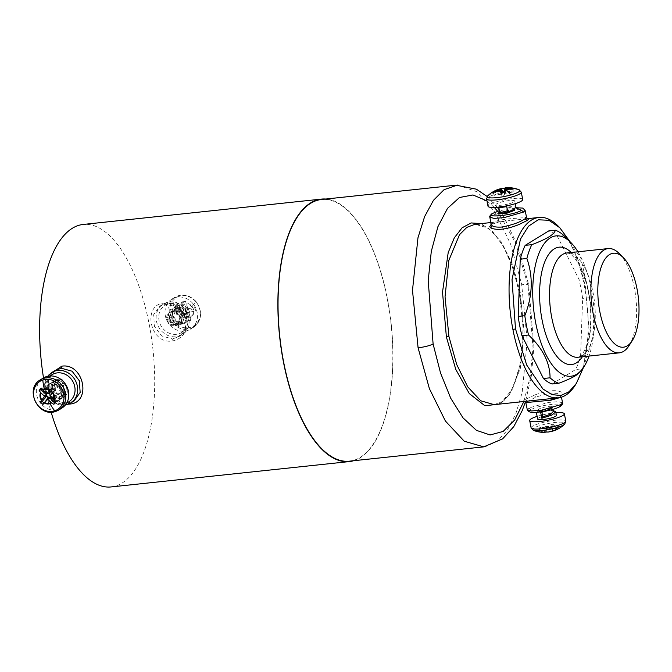 <?xml version="1.0" encoding="UTF-8"?>
<svg xmlns="http://www.w3.org/2000/svg" width="672" height="672" viewBox="0 0 672 672"><rect width="100%" height="100%" fill="white"/><g stroke="black" fill="none" stroke-linecap="round" stroke-linejoin="round"><path stroke-width="0.5" stroke-dasharray="3.36 2.52" d="M349.356 461.177A131.578 55.969 83.9 0 0 387.206 298.553A131.578 55.969 83.9 0 0 321.502 199.492M514.332 210.445L507.469 210.437L499.783 212.722M498.952 213.175L500.758 212.394M486.99 200.928L494.306 207.446M497.65 211.243L515.634 242.987L528.074 285.734L533.03 348.02L530.149 376.933L523.858 401.503M545.647 409.492L542.548 410.432L541.859 411.734L552.233 408.089L542.464 409.979L538.054 409.618L541.178 407.87L548.1 406.442C550.771 406.174 552.241 406.291 552.502 406.795L550.385 409.13L545.992 411.029M552.233 408.089A9.568 1.722 -11 0 0 552.258 408.072L552.502 406.795L552.997 409.349M491.182 224.347L492.576 222.256C498.12 220.164 506.209 218.82 516.844 218.224L526.562 217.476M527.713 218.786L523.933 219.047L527.612 218.753M527.94 218.77L525.823 217.274M492.576 222.256L491.156 224.356L499.825 221.819L523.933 219.047M569.965 241.634L578.903 261.82L585.329 286.02L589.042 329.532L583.38 367.685M552.115 383.981L575.66 369.533A77.75 33.071 83.9 0 0 580.591 355.715L582.632 298.469A77.75 33.071 83.9 0 0 578.886 279.182L557.399 236.384A77.75 33.071 83.9 0 0 548.713 230.924M558.18 226.103A90.712 38.581 -96.1 0 1 584.321 285.734A90.712 38.581 -96.1 0 1 575.123 385.342M560.272 397.496L561.212 395.707L557.987 393.422L549.738 393.12L535.996 397.009L525.823 402.562M542.917 399.47L555.576 397.664L561.238 395.707C562.943 394.607 563.212 393.515 562.027 392.431C556.567 389.441 547.453 390.298 534.694 395.01L535.996 397.001M534.694 395.01L525.21 399.546C523.488 400.596 523.127 401.176 524.11 401.268L527.646 401.1L524.95 401.386M61.522 379.235L55.096 383.267L55.474 392.574L64.26 394.54L65.722 393.263L66.587 386.056M55.171 370.423L48.426 379.386L49.081 391.154L56.969 400.277L68.132 402.923L74.054 400.94M73.97 400.999L68.132 402.923L69.224 404.082M49.014 374.716L46.696 384.804L50.198 394.926L58.355 402.007L68.468 404.149M43.512 377.908A131.981 56.137 83.9 0 0 51.139 412.129M111.132 486.931A131.981 56.137 83.9 0 0 143.8 452.256A131.981 56.137 83.9 0 0 144.808 305.122A131.981 56.137 83.9 0 0 83.194 224.456M353.69 460.715A131.981 56.137 83.9 0 0 382.066 426.896A131.981 56.137 83.9 0 0 384.292 284.508A131.981 56.137 83.9 0 0 325.836 199.03M171.94 341.032C181.129 339.352 186.186 333.589 187.127 323.761C187.723 311.993 175.4 301.552 164.573 303.106C141.826 303.92 149.696 344.375 171.94 341.032L172.402 338.923L161.683 335.975L154.451 326.399L153.644 314.723L159.734 306.247L163.212 304.114A17.942 15.918 58.5 0 1 169.235 302.081A17.942 15.918 58.5 0 1 187.757 314.278A17.942 15.918 58.5 0 1 181.986 334.698A17.942 15.918 58.5 0 1 175.972 336.731A17.942 15.918 58.5 0 1 157.441 324.526A17.942 15.918 58.5 0 1 163.212 304.114L169.394 302.022C186.329 299.183 197.005 326.668 181.986 334.698L178.508 336.832L172.402 338.923M164.573 303.106L165.665 304.265L159.743 306.247L165.665 304.265L176.854 306.928L184.741 316.092L185.338 327.894L178.508 336.832C193.494 327.81 184.237 303.198 165.505 304.324M179.239 316.025L179.995 317.654L177.836 324.828L172.082 324.744L168.244 319.292L171.41 311.497L169.537 312.648L175.644 310.254A9.568 8.492 58.5 0 1 175.678 310.271L179.894 317.713L177.232 325.198L171.1 325.349L166.874 320.132C166.16 316.596 167.202 314.017 170.008 312.388C174.846 310.817 178.382 312.438 180.634 317.26L178.475 324.433L172.721 324.358L168.882 318.898L172.04 311.111L178.567 310.716L183.17 315.706L181.012 322.879L175.266 322.795L171.427 317.335L174.586 309.548L177.677 308.566L177.072 306.617L173.116 307.86L179.18 306.734L184.96 309.901L187.345 313.975L184.397 323.392L173.678 320.653L171.696 316.336L175.652 306.298L179.609 305.063L177.072 306.617M192.814 303.458A17.665 15.674 -121.5 0 0 171.99 299.048A17.665 15.674 -121.5 0 0 169.646 324.752A17.665 15.674 -121.5 0 0 190.47 329.162A17.665 15.674 -121.5 0 0 192.814 303.458M169.151 317.898L171.142 322.216L169.151 317.898L173.116 307.86L169.151 317.898L170.789 317.73L173.947 309.935L180.474 309.548L185.077 314.53L182.927 321.703L177.173 321.619L173.334 316.168L176.492 308.381L179.584 307.398L177.677 308.566M187.505 308.339A9.568 8.492 -121.5 0 0 176.224 305.953A9.568 8.492 -121.5 0 0 174.955 319.872A9.568 8.492 -121.5 0 0 186.236 322.266A9.568 8.492 -121.5 0 0 187.505 308.339M168.882 318.898L166.614 319.452L170.57 309.422L176.644 308.297L182.414 311.464L176.635 308.297L170.57 309.422L166.614 319.46L168.596 323.778L166.614 319.46L168.244 319.292M175.678 310.271L179.878 313.026L175.644 310.254M183.17 315.706L184.808 315.538L182.414 311.464L184.808 315.538L181.852 324.954L171.142 322.216L181.852 324.954L184.808 315.538L182.54 316.092L180.382 323.266L174.628 323.182L170.789 317.73M180.634 317.26L182.263 317.092L179.315 326.516L168.596 323.778L179.306 326.516L182.263 317.092L179.878 313.026L182.263 317.092L179.995 317.654M193.99 311.329L187.169 312.589L186.673 313.471L188.605 320.863L190.42 320.477L190.218 317.789A7.871 6.98 -121.5 0 0 193.83 311.388L193.99 311.329A9.811 8.702 -121.5 0 0 193.376 308.977L186.547 310.246L188.563 308.498L187.673 307.868L185.296 300.955L182.162 301.535L183.002 303.82A7.871 6.98 -121.5 0 0 179.374 310.229L176.812 310.985L176.148 312.178A9.811 8.702 -121.5 0 0 176.77 314.521L180.331 313.891A7.871 6.98 -121.5 0 0 181.448 315.554A7.871 6.98 -121.5 0 0 186.841 318.427L187.295 321.056L186.438 321.266A9.811 8.702 -121.5 0 0 187.387 321.166A9.811 8.702 -121.5 0 0 188.605 320.863M176.77 314.521L183.624 313.253L184.498 313.874L186.438 321.266M186.547 310.246L185.657 309.624L183.716 302.232A9.811 8.702 -121.5 0 0 181.549 302.635L183.49 310.027L184.262 308.507L183.196 304.45A7.216 6.401 -121.5 0 0 180.012 310.086L183.758 309.389L184.262 308.507L182.994 310.909L183.49 310.027L182.994 310.909L176.148 312.178M183.196 304.45L183.002 303.82M180.012 310.086L179.374 310.229M181.549 302.635L182.162 301.535M180.331 313.891L184.75 313.076L183.624 313.253L185.623 313.698L186.841 318.427M188.563 308.498L194.863 307.633L195.754 311.027M177.702 314.378L176.812 310.985M186.673 313.471L189.034 313.068L189.538 312.186L193.83 311.388M189.034 313.068L190.218 317.789M190.42 320.477L187.295 321.056M183.716 302.232L185.296 300.955M193.376 308.977L194.863 307.633M171.41 311.497L177.929 311.111L182.54 316.092M179.609 305.063L179.584 307.398M61.807 408.139A17.665 15.674 58.5 0 1 58.926 409.475A17.665 15.674 58.5 0 1 38.338 399.714A17.665 15.674 58.5 0 1 43.319 378.025M57.565 401.234A9.568 8.492 58.5 0 1 56.011 401.965A9.568 8.492 58.5 0 1 44.856 396.673A9.568 8.492 58.5 0 1 47.552 384.922A9.568 8.492 58.5 0 1 49.115 384.199A9.568 8.492 58.5 0 1 60.262 389.491A9.568 8.492 58.5 0 1 57.565 401.234L60.539 398.916C63.412 394.111 62.362 389.6 57.406 385.392L59.951 383.83C64.89 387.979 65.94 392.49 63.084 397.362L59.833 399.622C52.198 402.553 44.394 390.054 50.543 383.586L54.205 381.074C62.563 377.698 71.056 389.768 65.629 395.8L62.37 398.059L63.848 397.379M65.419 384.115L55.944 382.368L54.356 383.72L54.163 393.38L62.37 395.699L63.714 394.489L62.756 385.543L53.399 383.93L51.82 385.283L50.543 383.586C44.394 390.054 52.198 402.553 59.825 399.622L63.084 397.362C68.519 391.331 60.018 379.252 51.66 382.637L47.998 385.148C41.849 391.608 49.652 404.116 57.288 401.176L58.758 400.504M63.714 394.489L65.621 395.8C71.056 389.768 62.555 377.698 54.197 381.074L52.567 381.847M65.621 395.8L63.84 397.387M60.455 379.075L56.742 379.512L60.463 379.075M56.288 382.166L54.995 383.334L54.802 392.986L63.008 395.304L64.352 394.103L63.395 385.148L54.037 383.536L52.45 384.888L50.543 383.586L52.559 381.856M54.356 383.72L53.08 382.024C46.931 388.492 54.734 400.999 62.37 398.059C54.734 400.991 46.939 388.492 53.08 382.024L56.742 379.512L53.08 382.024L54.995 383.334M50.744 394.867L50.87 395.942L56.448 401.192A9.811 8.702 58.5 0 1 56.07 401.764A9.811 8.702 58.5 0 1 55.65 402.284M52.836 388.5L53.374 387.845A9.811 8.702 58.5 0 1 55.146 389.508L54.55 390.239M48.972 393.204L46.284 393.212M41.714 388.685A9.811 8.702 58.5 0 1 42.395 387.979L47.964 393.212M56.448 401.192L55.885 401.881M55.146 389.508L54.592 390.298M53.374 387.845L52.03 387.895M42.395 387.979L41.152 388.03M52.45 384.888L52.256 394.548L60.463 396.866L61.807 395.665L60.85 386.711L51.492 385.098L49.913 386.45L49.711 396.11L57.926 398.429L59.262 397.228C61.421 393.532 60.564 390.096 56.692 386.921L58.607 385.745L59.951 383.83M57.406 385.392L56.692 386.921M51.82 385.283L51.626 394.934L59.833 397.253L61.169 396.052C63.328 392.364 62.471 388.928 58.607 385.745M522.707 199.5A17.665 3.175 -11 0 0 497.818 201.382A17.665 3.175 -11 0 0 488.023 206.245M509.452 203.683A9.568 1.722 -11 0 0 514.76 201.046A9.568 1.722 -11 0 0 501.278 202.07A9.568 1.722 -11 0 0 495.97 204.7A9.568 1.722 -11 0 0 509.452 203.683M496.549 207.69L506.738 205.666L515.945 207.152M506.629 205.859L505.193 206.22M500.027 190.453L501.505 194.04L502.236 194.057L493.92 195.392A9.811 1.764 -11 0 0 493.92 195.392A9.811 1.764 -11 0 1 494.046 194.922L501.623 193.57L502.429 193.284L502.152 192.52M502.236 194.04L501.64 192.604L502.236 194.057L501.85 195.544A9.811 1.764 -11 0 0 504.26 195.107L504.193 192.125M504.244 191.537A9.811 1.764 -11 0 1 505.218 191.369L504.84 192.856L513.148 191.512A9.811 1.764 -11 0 1 513.173 191.638A9.811 1.764 -11 0 1 513.03 191.982L505.453 193.334L504.638 193.628L504.26 195.107M504.823 189.63L504.84 192.856L505.571 192.864L505.554 189.462M502.648 192.427L502.429 193.284M501.85 195.544L500.716 192.746M494.046 194.922L493.03 191.923M505.058 187.891L505.218 191.369M504.664 188.286L505.193 188.21M513.03 191.982L512.887 189.025M513.148 191.512L513.055 188.345M511.804 210.655L513.929 208.354L506.78 206.867C497.02 208.429 496.574 208.337 505.445 206.573M506.537 206.203L506.612 205.783M537.121 416.388A17.665 3.175 169 0 1 555.912 412.742M537.634 419.009A9.568 1.722 169 0 1 543.774 416.153A9.568 1.722 169 0 1 554.383 414.716A9.568 1.722 169 0 1 556.416 415.355M536.357 412.339L538.406 411.146L542.548 410.432C533.988 412.516 540.17 409.794 548.789 410.012L552.577 410.416L549.788 410.256C541.204 410.189 532.182 413.137 538.247 412.406M552.577 410.416L553.224 410.508M550.385 409.13L552.258 408.072L541.808 411.751M557.197 425.93A9.811 1.764 169 0 0 558.138 425.342L550.738 425.998L552.392 429.61L554.005 428.593L554.938 426.955L553.686 424.141L550.738 425.998L552.392 429.61L556.626 429.299L559.348 428.148L557.995 428.996L557.197 425.93L550.208 426.695L546.235 428.82A9.811 1.764 169 0 1 544.018 429.064L543.925 432.214M553.686 424.141A9.811 1.764 169 0 0 551.468 424.385L548.52 426.241L540.523 427.266A9.811 1.764 169 0 0 539.582 427.854L546.571 427.098L546.823 431.298L546.983 427.207L544.018 429.064M546.235 428.82L547.134 431.861M545.605 432.062L546.412 431.18L542.581 431.6L539.524 431.012L540.884 430.164L540.523 427.266M555.761 430.072L551.326 430.643L548.394 432.012M558.138 425.342L559.348 428.148M544.06 430.676A7.216 1.294 169 0 1 550.519 428.971L547.89 430.256L544.06 430.676L540.884 430.164M550.519 428.971L551.737 427.308L551.468 424.385M551.737 427.308L554.938 426.955M539.582 427.854L539.524 431.012M550.586 410.155L553.417 411.499M619.273 253.579A52.433 22.302 -96.1 0 1 635.93 298.351A52.433 22.302 -96.1 0 1 629.068 345.626M577.937 251.79A70.577 30.022 -96.1 0 1 589.033 356.068M566.126 237.754L580.7 257.636L585.514 278.477A77.75 33.071 -96.1 0 1 589.268 297.763C595.694 316.092 595.014 335.168 587.219 355.009A77.75 33.071 -96.1 0 1 582.288 368.827L575.66 369.533M581.557 370.532L582.288 368.827M589.268 297.763L582.632 298.469M587.219 355.009L580.591 355.715M564.026 235.679L557.399 236.384M585.514 278.477L578.886 279.182M457.54 185.069L476.675 191.654L495.054 212.117L510.628 244.171L521.648 284.239L527.234 340.712L522.152 392.591L515.827 413.708L507.335 430.223L497.087 441.37L485.554 446.611M515.836 207.782L499.397 210.748M528.074 285.734L528.688 284.852L521.648 284.239M492.744 213.377L491.316 215.477L510.754 209.916L520.842 209.101L525.109 210.319M489.854 217.174L491.316 215.477M559.65 406.686C568.646 401.612 538.129 404.863 530.914 409.744C521.917 414.809 552.426 411.566 559.65 406.686L560.314 406.459M500.136 404.023L512.77 388.693L520.834 362.074L523.102 328.222L519.221 292.295L512.652 267.439L503.538 246.599L492.652 231.571L480.934 223.625M562.531 402.881L558.298 401.646L548.209 402.461L528.746 408.022L527.285 409.735M530.914 409.744L528.746 408.022M519.12 292.446C530.687 346.013 515.659 405.258 494.164 404.645L502.37 401.545L509.687 394.22L520.372 368.449L524.143 332.128L520.296 292.547L519.12 292.446C513.946 266.977 505.94 247.783 495.113 234.856C490.619 229.74 486.167 226.472 481.757 225.044L474.995 224.272M520.296 292.547L512.526 264.482L501.463 242.054L488.452 228.127L475.028 224.272M491.828 224.129L491.837 224.12C490.837 223.448 503.815 220.861 509.611 220.567M585.329 286.02L584.321 285.734M525.21 399.546L527.377 401.26M559.81 397.807L561.238 395.388L561.481 397.16M66.839 402.822A15.952 14.146 58.5 0 1 63.403 403.67A15.952 14.146 58.5 0 1 47.41 393.926A15.952 14.146 58.5 0 1 50.341 375.942M65.369 404.998A17.942 15.918 58.5 0 1 64.562 405.107A17.942 15.918 58.5 0 1 46.032 392.91A17.942 15.918 58.5 0 1 51.803 372.49M176.383 334.32A15.952 14.146 58.5 0 1 159.029 320.452A15.952 14.146 58.5 0 1 170.394 303.517A15.952 14.146 58.5 0 1 187.74 317.394A15.952 14.146 58.5 0 1 176.383 334.32M195.796 301.636A17.665 15.674 -121.5 0 0 174.972 297.217A17.665 15.674 -121.5 0 0 172.628 322.921A17.665 15.674 -121.5 0 0 193.452 327.331A17.665 15.674 -121.5 0 0 195.796 301.636M195.888 301.787A16.598 14.717 -121.5 0 0 174.317 299.166A16.598 14.717 -121.5 0 0 174.124 321.787A16.598 14.717 -121.5 0 0 195.703 324.408A16.598 14.717 -121.5 0 0 195.888 301.787A29.442 2.318 139.7 0 1 191.764 306.071A7.871 6.98 -121.5 0 0 186.388 303.198M180.978 313.774A7.216 6.401 -121.5 0 0 181.91 315.134A7.216 6.401 -121.5 0 0 186.69 317.755M192.301 307.801A7.216 6.401 -121.5 0 0 191.369 306.44A7.216 6.401 -121.5 0 0 186.614 303.828M192.872 307.726A7.871 6.98 -121.5 0 0 191.764 306.071M184.498 313.874L185.623 313.698M190.1 317.117A7.216 6.401 -121.5 0 0 193.267 311.489M187.169 312.589L189.538 312.186M185.657 309.624L187.673 307.868M187.345 313.975L185.077 314.53M171.696 316.336L173.334 316.168M55.952 411.306A17.665 15.674 58.5 0 1 35.364 401.545A17.665 15.674 58.5 0 1 40.337 379.856M50.87 395.942L50.207 396.9M65.629 395.8L64.352 394.103M63.084 397.354L61.807 395.665M47.998 385.148L49.913 386.45M60.539 398.916L59.262 397.228M519.112 189.773A16.598 2.982 -11 0 0 496.474 192.2A16.598 2.982 -11 0 0 487.712 195.871M521.287 192.192A17.665 3.175 -11 0 0 496.398 194.074A17.665 3.175 -11 0 0 486.604 198.937M504.638 193.628L504.546 189.79M505.453 193.334L505.352 189.496M501.623 193.57L500.22 189.706M533.282 430.29A16.598 2.982 169 0 1 541.178 425.208A16.598 2.982 169 0 1 561.599 422.167A16.598 2.982 169 0 1 564.673 424.183M531.107 427.871A17.665 3.175 169 0 1 542.447 422.587A17.665 3.175 169 0 1 562.036 419.933A17.665 3.175 169 0 1 565.79 421.126M545.202 432.314A7.216 1.294 169 0 1 544.051 432.314A7.216 1.294 169 0 1 542.581 431.6M543.53 432.398A7.871 1.411 169 0 1 541.951 431.575M555.156 430.231A7.216 1.294 169 0 1 548.688 431.936M549.2 426.964L550.318 430.912M550.208 426.695L551.326 430.643M554.24 428.341A7.871 1.411 169 0 1 555.643 428.333A7.871 1.411 169 0 1 557.222 429.148M554.005 428.593A7.216 1.294 169 0 1 555.156 428.593A7.216 1.294 169 0 1 556.626 429.299M543.421 430.66A7.871 1.411 169 0 1 550.771 428.719M548.52 426.241L548.898 429.988M547.504 426.502L547.89 430.256M582.246 355.74A52.433 22.302 -96.1 0 1 577.954 357.252L579.575 356.647C581.07 356.95 588.916 346.794 590.335 327.163C591.612 310.8 589.865 294.806 585.102 279.182C579.365 260.274 569.948 252.874 568.991 253.386L566.857 252.974A52.433 22.302 -96.1 0 1 593.922 297.562A52.433 22.302 -96.1 0 1 582.246 355.74M571.25 252.504A59.027 25.108 -96.1 0 1 590.302 303.206A59.027 25.108 -96.1 0 1 582.347 356.782M487.166 196.501L497.784 207.917M499.22 209.824L503.16 215.611L518.28 246.943L528.688 284.852L533.887 346.71L531.367 375.942L525.437 401.78M515.861 207.732L499.388 210.714M490.846 222.566L509.485 220.584M523.715 219.072L527.436 218.677M576.341 383.443L576.072 383.863M542.9 399.47L551.351 398.429C555.82 397.757 558.894 396.925 560.566 395.934M47.687 376.27L44.545 385.678L47.174 395.783L54.634 403.124L65.344 405.04M55.28 370.364C51.862 372.506 49.577 375.648 48.418 379.789L48.812 389.827C53.785 399.462 60.287 403.805 68.292 402.864M171.99 299.048L174.972 297.217C182.582 293.387 189.613 294.815 196.056 301.526C202.868 311.632 202.003 320.233 193.452 327.331L190.47 329.162M176.224 305.953L175.652 306.298M186.236 322.266L184.397 323.392M183.439 310.573L184.212 309.053M187.387 321.166L188.731 320.939M177.836 324.828L177.24 325.198M178.475 324.433L180.382 323.266M172.04 311.111L173.947 309.935M181.012 322.879L182.927 321.703M174.586 309.548L176.492 308.381M47.552 384.922L50.022 383.41M56.07 401.764L55.264 402.864M63.008 395.304L64.26 394.54M54.037 383.536L55.944 382.368M62.37 395.699L60.463 396.866M53.399 383.93L51.492 385.098M59.833 397.253L57.926 398.429M515.273 203.666L514.76 201.046M496.482 207.32L495.97 204.7M504.84 192.864L504.815 189.63M513.173 191.638L513.131 188.563M513.929 208.354L514.122 209.345M547.042 427.14L546.882 431.231M550.679 426.073L552.334 429.685M538.356 411.197L538.054 409.618"/><path stroke-width="1.01" d="M455.944 185.186L321.502 199.492A131.578 55.969 83.9 0 0 283.643 362.116A131.578 55.969 83.9 0 0 349.356 461.177L483.798 446.863L464.26 441.227L445.402 421.033L429.391 388.643L418.085 347.81L412.499 290.321L417.967 237.779L424.603 216.636L433.448 200.332L444.066 189.672L457.54 185.069M503.639 213.679L506.663 212.814L506.402 212.461L498.095 214.04A9.568 1.722 169 0 1 498.086 214.032L506.747 213.259L514.332 210.445L514.122 209.345M506.629 205.859L507.83 212.016L498.086 214.032L499.825 212.671M523.858 401.503L514.651 420.034L503.143 431.432L490.115 434.96L476.423 430.349L463.008 417.858L450.752 398.286L440.538 373.019L433.112 344.03L428.198 280.627L431.306 251.353L437.917 226.682L447.552 208.312L459.522 197.492L472.987 194.964L486.99 200.928M494.306 207.446L497.65 211.243M525.823 217.266C527.05 217.207 526.781 217.72 525.017 218.803C519.767 222.373 511.946 225.12 501.572 227.052C496.801 227.329 493.66 226.859 492.131 225.632L491.173 224.339M527.94 218.77L528.797 218.988L527.184 220.517L518.809 224.599C506.36 229.496 497.003 230.605 490.753 227.917L492.139 225.641M490.753 227.917L489.712 226.75L491.156 224.356M583.38 367.685L576.341 383.443L569.024 391.768L560.708 395.548L551.838 394.59L542.9 388.937L526.68 365.022L515.5 328.877L512.014 279.678L520.456 239.114L528.469 226.229L538.213 219.786L548.932 220.29L559.759 227.707L569.965 241.634M543.438 378.512A77.75 33.071 83.9 0 0 552.115 383.981L558.751 383.275A77.75 33.071 -96.1 0 1 550.066 377.807C550.015 362.788 542.85 348.524 528.578 335.017A77.75 33.071 -96.1 0 1 524.824 315.722L518.196 316.428A77.75 33.071 83.9 0 0 521.942 335.723L543.438 378.512L550.066 377.807M524.824 315.722C532.619 295.89 533.299 276.814 526.873 258.485A77.75 33.071 -96.1 0 1 531.804 244.667C539.154 241.928 544.874 239.324 548.957 236.863C552.863 234.427 554.988 232.21 555.341 230.219L548.713 230.924L525.176 245.372A77.75 33.071 83.9 0 0 520.246 259.19L518.196 316.428M576.072 383.863L575.123 385.342A90.712 38.581 -96.1 0 1 558.222 397.841A90.712 38.581 -96.1 0 1 512.921 329.557A90.712 38.581 -96.1 0 1 539.02 217.442A90.712 38.581 -96.1 0 1 558.18 226.103L559.692 227.632M559.65 406.686L561.07 404.586L541.632 410.147L531.544 410.962L527.285 409.744L525.823 402.587L550.83 400.21L560.272 397.496M551.393 398.42L550.83 400.201M528.797 400.982L542.9 399.47M66.587 386.056L65.419 384.115M60.455 379.075L61.513 379.235A9.568 8.492 58.5 0 1 61.564 379.243L65.764 384.527M47.687 376.27L51.803 372.49A17.942 15.918 58.5 0 1 57.826 370.457A17.942 15.918 58.5 0 1 76.348 382.662A17.942 15.918 58.5 0 1 70.577 403.074L74.054 400.94L80.153 392.465L79.346 380.789L72.106 371.213L61.396 368.264L55.171 370.423M61.396 368.264L61.849 366.156C84.101 362.813 91.963 403.267 69.224 404.082L68.468 404.149M61.849 366.156L49.014 374.716M325.836 199.03A131.981 56.137 83.9 0 0 321.46 199.097L83.194 224.456A131.981 56.137 83.9 0 0 50.518 259.132A131.981 56.137 83.9 0 0 43.512 377.908M51.139 412.129A131.981 56.137 83.9 0 0 111.132 486.931L349.398 461.572A131.981 56.137 83.9 0 0 353.69 460.715M321.46 199.097A131.981 56.137 83.9 0 0 288.784 233.772A131.981 56.137 83.9 0 0 287.776 380.906A131.981 56.137 83.9 0 0 349.398 461.572M40.337 379.856C23.948 388.71 38.556 418.253 55.843 411.356L58.825 409.97A17.665 15.674 58.5 0 0 63.806 388.273A17.665 15.674 58.5 0 0 43.218 378.512A17.665 15.674 58.5 0 0 40.337 379.856L43.319 378.025A17.665 15.674 58.5 0 1 46.192 376.681A17.665 15.674 58.5 0 1 66.78 386.45A17.665 15.674 58.5 0 1 61.807 408.139L58.825 409.97A17.665 15.674 58.5 0 1 55.952 411.306M61.564 379.243L60.463 379.075M41 389.676L46.561 394.918L46.687 395.993L42.286 401.352L40.412 402.049L41.454 400.361A7.871 6.98 58.5 0 1 40.589 392.524L39.136 390.482L41 389.676A9.811 8.702 58.5 0 1 41.714 388.685M55.65 402.284A9.811 8.702 58.5 0 1 55.054 402.898L49.468 397.648L48.451 397.656L44.058 403.015A9.811 8.702 58.5 0 1 42.286 401.352M50.686 394.951L50.207 396.9L55.885 401.881L53.869 404.334L51.61 402.889A7.871 6.98 58.5 0 1 50.022 403.679A7.871 6.98 58.5 0 1 44.218 402.965L42.966 404.46L44.058 403.015M54.55 390.239L50.744 394.867M52.836 388.5L48.972 393.204L47.964 393.212M50.711 394.909L54.592 390.298L52.475 388.206L52.03 387.895L47.3 393.196L46.284 393.212L48.972 393.204M49.468 397.648L44.218 402.965M46.284 393.212L41.152 388.03L39.136 390.482M48.006 399.571L51.61 402.889M55.054 402.898L53.869 404.334M46.687 395.993L44.209 396.967L44.092 395.884L40.589 392.524M44.209 396.967L41.454 400.361M40.412 402.049L42.966 404.46M486.604 198.937L488.023 206.245A17.665 3.175 -11 0 0 512.912 204.364A17.665 3.175 -11 0 0 522.707 199.5L521.287 192.192A17.665 3.175 -11 0 1 511.493 197.056A17.665 3.175 -11 0 1 486.604 198.937L487.712 195.871A16.598 2.982 -11 0 0 493.332 197.887A16.598 2.982 -11 0 0 510.653 195.006A16.598 2.982 -11 0 0 519.112 189.773L521.287 192.192M515.273 203.666L515.945 207.152L513.559 209.672L506.402 212.461M500.758 212.394L507.452 210.882L506.612 205.783L505.193 206.22C495.104 208.261 494.071 208.253 502.085 206.203M506.537 206.203L498.935 208.068L496.482 207.32M504.244 191.537A9.811 1.764 -11 0 0 502.807 191.806L502.648 192.427M504.336 190.604A7.216 1.294 -11 0 0 505.865 190.218A7.216 1.294 -11 0 0 509.51 188.756L504.546 189.79L504.193 192.125L503.656 192.234L500.716 192.746L500.758 190.462L500.027 190.453L500.758 190.462L501.64 192.604L500.758 190.445M509.51 188.756L512.887 189.025L513.055 188.345L513.072 188.782M492.853 192.604L492.929 192.041L492.853 192.604L495.869 191.192L500.027 190.453M501.304 188.563L502.807 191.806M496.07 190.453L501.026 189.42L501.236 188.614A7.216 1.294 -11 0 0 499.708 189A7.216 1.294 -11 0 0 496.07 190.453L492.929 192.041M493.198 192.41L493.03 191.923M509.695 188.017A7.216 1.294 -11 0 0 505.025 187.933L504.815 188.748L510.384 187.984L513.055 188.345L512.887 189.025M504.823 189.63L504.815 188.756L505.546 188.756L505.554 189.462M505.193 188.21L501.724 188.824M506.663 212.814L513.559 209.672M507.83 212.016L507.452 210.882M555.912 412.742A17.665 3.175 169 0 1 560.616 412.625A17.665 3.175 169 0 1 564.362 413.818A17.665 3.175 169 0 1 553.022 419.093A17.665 3.175 169 0 1 533.434 421.747A17.665 3.175 169 0 1 529.679 420.554A17.665 3.175 169 0 1 537.121 416.388M555.736 411.86L556.416 415.355A9.568 1.722 169 0 1 550.276 418.219A9.568 1.722 169 0 1 539.658 419.656A9.568 1.722 169 0 1 537.634 419.009L536.34 412.39L541.859 411.734L540.59 412.012L541.808 418.244L551.88 415.111L555.736 411.86L553.224 410.508M545.605 432.062L548.394 432.012A7.871 1.411 169 0 0 555.576 430.156L548.495 432.004M545.202 432.314L544.933 432.39A7.871 1.411 169 0 1 543.95 432.407A7.871 1.411 169 0 1 543.53 432.398A29.442 23.302 92.7 0 1 542.884 432.382A29.442 29.442 0 0 0 543.95 432.407L544.975 432.39M555.761 430.072A7.871 1.411 169 0 1 555.576 430.156A29.442 29.442 0 0 0 556.256 429.862L558.491 428.744A29.442 29.442 0 0 0 564.673 424.183A16.598 2.982 169 0 1 552.342 428.761A16.598 2.982 169 0 1 536.054 430.744A16.598 2.982 169 0 1 533.282 430.29L531.107 427.871A17.665 3.175 169 0 0 534.853 429.064A17.665 3.175 169 0 0 554.442 426.401A17.665 3.175 169 0 0 565.79 421.126L564.673 424.183M545.992 411.029L541.884 412.23L542.8 416.909L541.808 418.244M552.997 409.349L553.417 411.499L550.486 414.246L542.8 416.909M540.59 412.012L541.884 412.23M609.546 254.587A47.25 20.101 -96.1 0 1 623.398 257.746A47.25 20.101 -96.1 0 1 638.4 298.091A47.25 20.101 -96.1 0 1 632.226 340.687A47.25 20.101 -96.1 0 1 627.287 345.845A47.25 20.101 -96.1 0 1 599.819 311.623A47.25 20.101 -96.1 0 1 609.546 254.587M632.226 340.687L629.068 345.626A52.433 22.302 -96.1 0 1 623.591 351.347A52.433 22.302 -96.1 0 1 619.298 352.85A52.433 22.302 -96.1 0 1 592.234 308.263A52.433 22.302 -96.1 0 1 603.91 250.076A52.433 22.302 -96.1 0 1 608.202 248.573A52.433 22.302 -96.1 0 1 619.273 253.579L623.398 257.746M589.033 356.068A70.577 30.022 -96.1 0 1 584.128 366.509A70.577 30.022 -96.1 0 1 576.752 374.212A70.577 30.022 -96.1 0 1 535.735 323.106A70.577 30.022 -96.1 0 1 550.259 237.905A70.577 30.022 -96.1 0 1 570.94 242.617A70.577 30.022 -96.1 0 1 577.937 251.79M555.341 230.219A77.75 33.071 -96.1 0 1 564.026 235.679L570.94 242.617M558.751 383.275C566.101 380.537 571.813 377.941 575.904 375.48L581.557 370.532M531.804 244.667L525.176 245.372M526.873 258.485L520.246 259.19M528.578 335.017L521.942 335.723M499.397 210.748L492.744 213.377C483.748 218.442 514.256 215.2 521.48 210.319L515.836 207.782M485.554 446.611L483.798 446.863M433.112 344.03C429.425 345.761 424.418 347.021 418.085 347.81M515.861 207.732L522.757 208.076L525.109 210.319L523.648 212.033L504.176 217.602L494.088 218.408L489.854 217.182C489.266 216.728 490.006 215.536 492.072 213.604L492.744 213.377M521.48 210.319L523.648 212.033M480.934 223.625L471.164 222.936L462.109 227.783L454.289 237.863L448.199 252.571L442.512 292.11L446.393 337L455.801 369.466L469.316 393.607L484.882 405.737L500.136 404.023M561.07 404.586L562.54 402.889M527.285 409.744C529.477 413.608 534.45 412.423 540.574 411.919C549.209 410.693 555.786 408.87 560.314 406.459L560.322 406.459C562.388 404.519 563.119 403.326 562.531 402.881L561.481 397.16M474.995 224.272L466.822 227.371L459.505 234.688L448.82 260.459L445.049 296.789L448.896 336.37L446.393 337M527.184 220.517L525.017 218.803M515.5 328.877L512.921 329.557M448.896 336.37L456.666 364.426L467.729 386.862L480.74 400.789L494.164 404.645M50.341 375.942A15.952 14.146 58.5 0 1 57.414 372.868A15.952 14.146 58.5 0 1 74.281 384.846A15.952 14.146 58.5 0 1 66.839 402.822M65.344 405.04L70.577 403.074A17.942 15.918 58.5 0 1 65.369 404.998M42.806 379.999A16.598 14.717 58.5 0 1 62.815 390.701A16.598 14.717 58.5 0 1 54.768 410.802A16.598 14.717 58.5 0 1 34.751 400.1A16.598 14.717 58.5 0 1 42.806 379.999A29.442 13.322 -108.5 0 0 44.352 389.071A7.871 6.98 58.5 0 1 50.148 389.777M52.5 392.885A7.216 6.401 58.5 0 1 53.273 399.781M52.912 392.372A7.871 6.98 58.5 0 1 53.785 400.235M51.072 402.452A7.216 6.401 58.5 0 1 49.753 403.091A7.216 6.401 58.5 0 1 44.579 402.52M43.235 390.348A7.216 6.401 58.5 0 1 44.554 389.701A7.216 6.401 58.5 0 1 49.711 390.264M42.773 389.869A7.871 6.98 58.5 0 1 44.352 389.071M48.451 397.656L46.99 399.588M41.798 399.899A7.216 6.401 58.5 0 1 41.042 393.019M46.561 394.918L44.092 395.884M50.022 403.679A29.442 13.322 71.5 0 0 54.768 410.802M504.302 190.823A7.871 1.411 -11 0 0 506.167 190.361A7.871 1.411 -11 0 0 510.199 188.723M495.869 191.192A7.216 1.294 -11 0 0 500.556 191.276M495.222 191.394A7.871 1.411 -11 0 0 500.548 191.495M499.439 189.025A7.871 1.411 -11 0 0 496.818 189.907L501.27 188.563A7.871 1.411 -11 0 0 499.582 188.992M487.712 195.871A29.442 29.442 0 0 1 496.818 189.907A7.871 1.411 -11 0 0 495.415 190.655M510.653 195.006A29.442 11.676 -105.5 0 0 506.167 190.361M500.472 190.394L500.22 189.706M502.152 192.52L501.026 189.42M510.384 187.984A7.871 1.411 -11 0 0 508.435 187.648A7.871 1.411 -11 0 0 505.058 187.891M536.054 430.744A29.442 23.302 92.7 0 0 542.884 432.382A29.442 29.442 0 0 1 533.282 430.29M619.298 352.85L577.954 357.252A52.433 22.302 -96.1 0 1 550.897 312.665A52.433 22.302 -96.1 0 1 562.565 254.478A52.433 22.302 -96.1 0 1 566.857 252.974L608.202 248.573M582.347 356.782A59.027 25.108 -96.1 0 1 576.416 362.855A59.027 25.108 -96.1 0 1 542.111 320.124A59.027 25.108 -96.1 0 1 554.257 248.867A59.027 25.108 -96.1 0 1 571.25 252.504M455.977 185.195L476.381 189.176L487.166 196.501M497.784 207.917L499.22 209.824M499.388 210.714L492.072 213.604M483.756 446.855L502.606 438.883L513.761 426.644L522.295 410.424L525.437 401.78M525.109 210.319L526.562 217.476L527.604 218.786M489.846 217.174L491.148 224.683L491.828 224.129M474.995 224.255L490.846 222.566M527.436 218.677L539.02 217.442M525.823 402.587L524.639 401.26M494.197 404.662L528.688 400.991M542.917 399.47L558.222 397.841M51.803 372.49L55.289 370.356M48.485 393.431L46.813 393.431M519.112 189.773A29.442 29.442 0 0 0 508.435 187.648L505.05 187.883M504.815 189.63L504.815 188.756M499.783 212.722L498.868 208.043M529.679 420.554L531.107 427.871M564.362 413.818L565.79 421.126M584.128 366.509L581.507 370.616"/></g></svg>
